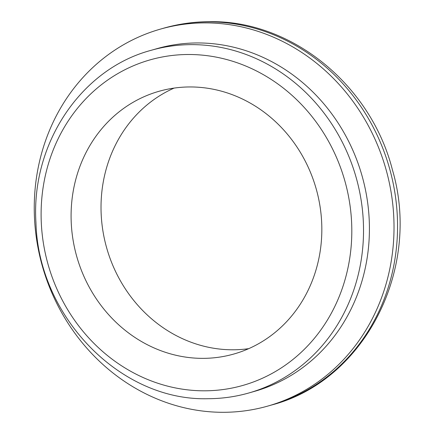 <?xml version="1.0" encoding="UTF-8"?>
<svg xmlns="http://www.w3.org/2000/svg" width="434" height="434" viewBox="0 0 434 434"><rect width="100%" height="100%" fill="white"/><g stroke="black" fill="none" stroke-linecap="round" stroke-linejoin="round"><path stroke-width="0.65" d="M150.945 50.366L156.842 48.679A178.162 162.273 74 0 1 197.231 42.95A178.162 162.273 74 0 1 366.811 197.128A178.162 162.273 74 0 1 254.932 391.235L249.04 392.922A178.162 162.273 74 0 0 360.92 198.815A178.162 162.273 74 0 0 191.34 44.637A178.162 162.273 74 0 0 150.945 50.366C80.578 69.147 30.798 144.289 35.968 222.843C38.442 317.053 120.581 401.379 208.249 398.705C222.154 398.645 235.749 396.719 249.04 392.922M223.656 412.3A195.978 178.499 74 0 1 37.118 242.698A195.978 178.499 74 0 1 160.184 29.186A195.978 178.499 74 0 1 204.615 22.888A195.978 178.499 74 0 1 391.153 192.484A195.978 178.499 74 0 1 268.087 405.996A195.978 178.499 74 0 1 223.656 412.3M248.731 348.648A136.591 124.406 74 0 1 233.031 349.788A136.591 124.406 74 0 1 104.659 239.986A136.591 124.406 74 0 1 174.121 88.086M189.821 86.952A136.591 124.406 74 0 1 319.836 205.157A136.591 124.406 74 0 1 234.062 353.965A136.591 124.406 74 0 1 203.096 358.359A136.591 124.406 74 0 1 73.086 240.154A136.591 124.406 74 0 1 158.855 91.341A136.591 124.406 74 0 1 189.821 86.952M188.237 54.5A169.255 154.157 -106 0 0 41.322 223.239A169.255 154.157 -106 0 0 204.685 390.812A169.255 154.157 -106 0 0 351.594 222.067A169.255 154.157 -106 0 0 188.237 54.5M208.146 21.874A195.978 178.499 -106 0 0 163.721 28.172C178.596 23.924 193.808 21.765 209.345 21.7C291.643 19.997 370.967 85.08 392.428 169.9C421.598 268.424 365.075 380.759 271.624 404.987A195.978 178.499 -106 0 0 394.685 191.475A195.978 178.499 -106 0 0 208.146 21.874M160.184 29.186L163.721 28.172M268.087 405.996L271.624 404.987"/></g></svg>
